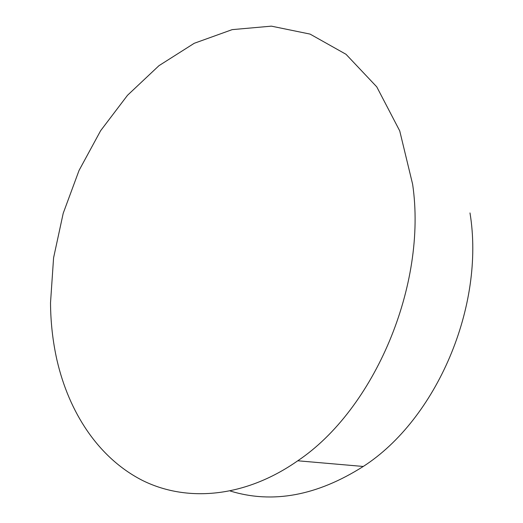 <?xml version="1.0" encoding="UTF-8"?>
<svg xmlns="http://www.w3.org/2000/svg" width="523" height="523" viewBox="0 0 523 523"><rect width="100%" height="100%" fill="white"/><g stroke="black" fill="none" stroke-linecap="round" stroke-linejoin="round"><path stroke-width="0.78" d="M50.515 302.837L53.581 257.839L63.218 213.266L79.051 170.439L100.651 130.672L127.514 95.284L158.979 65.669L194.236 43.291L232.179 29.634L271.391 26.15L310.067 34.093L346.01 54.287L376.756 86.851L399.729 130.894L412.634 184.286C427.402 284.904 374.37 409.457 297.757 460.783C243.966 498.419 185.639 502.217 141.923 480.16C98.174 457.612 68.944 412.261 56.942 360.007C52.797 341.512 50.653 322.456 50.515 302.837M469.994 212.933C485.272 306.079 436.411 419.446 363.256 466.464C316.945 495.791 272.633 503.982 230.316 491.038M297.757 460.783L363.256 466.464"/></g></svg>
